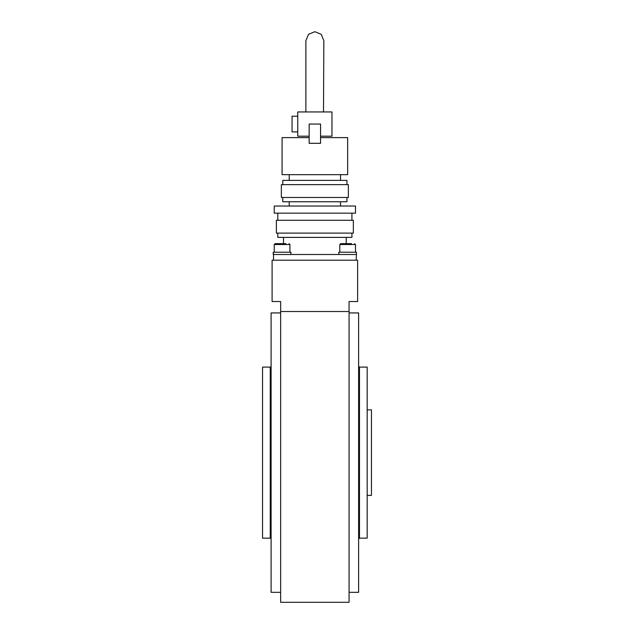 <?xml version="1.0" encoding="UTF-8"?>
<svg xmlns="http://www.w3.org/2000/svg" width="634" height="634" viewBox="0 0 634 634"><rect width="100%" height="100%" fill="white"/><g stroke="black" fill="none" stroke-linecap="round" stroke-linejoin="round"><path stroke-width="0.95" d="M349.072 602.3L349.072 311.516L280.648 311.516L280.648 602.3L349.072 602.3M349.072 592.322L358.622 592.322L358.622 312.934L349.072 312.934M359.478 538.155L367.173 538.155L367.173 367.102L359.478 367.102L359.478 538.155L358.622 539.011M271.098 539.011A0.856 0.856 0 0 0 270.243 538.155L270.243 367.102A0.856 0.856 0 0 0 271.098 366.246M280.648 592.322L271.098 592.322L271.098 312.934L280.648 312.934M270.243 538.155L262.547 538.155L262.547 367.102L270.243 367.102M349.072 311.516L349.072 301.53L357.624 301.53L357.624 260.194L272.097 260.194L272.097 301.53L280.648 301.53L280.648 311.516M356.197 260.194L356.482 252.213L338.81 252.213L338.81 254.496L348.684 254.496M355.484 252.213L355.484 244.518L339.808 244.518L340.664 243.662L351.49 243.662M351.925 233.114L351.925 237.393L277.803 237.393L277.803 233.114M353.352 220.283L276.376 220.283L276.376 233.114L353.352 233.114L353.352 220.283M355.484 206.034L274.237 206.034L274.237 213.159L355.484 213.159L355.484 206.034M346.933 197.475L346.933 201.755L282.788 201.755L282.788 197.475M348.359 184.653L281.361 184.653L281.361 197.475L348.359 197.475L348.359 184.653M346.933 184.653L346.933 180.373L282.788 180.373L282.788 184.653M320.566 137.61L347.646 137.61L347.646 174.667L282.075 174.667L282.075 137.61L309.162 137.61M331.97 136.183L320.566 136.183L331.97 136.183L331.97 111.949L297.758 111.949L297.758 136.183L309.162 136.183M292.052 116.228L297.758 116.228L292.052 116.228L292.052 131.912L297.758 131.912L292.052 131.912M319.393 111.949L319.845 111.949M322.413 111.949L323.15 111.949M323.498 111.949L323.839 40.679L321.216 34.331L314.86 31.7L308.512 34.331L305.881 40.679L305.881 111.949M356.197 254.496L273.523 254.496L273.523 260.194M309.162 124.066L309.162 143.308L320.566 143.308L320.566 124.066L309.162 124.066M314.86 111.949C303.274 111.949 303.274 111.949 314.86 111.949M367.173 495.392L371.453 495.392L371.453 409.865L367.173 409.865M283.113 254.496L290.911 254.496L290.911 252.213L273.238 252.213L273.523 254.496M289.92 252.213L289.92 244.518L274.237 244.518L275.093 243.662L285.918 243.662M359.478 367.102L358.622 366.246M355.484 244.518L354.628 243.662L355.484 244.518M339.808 252.213L339.808 244.518M346.219 237.393L346.219 243.662M351.925 213.159L351.925 220.283M340.521 201.755L340.521 206.034M340.521 174.667L340.521 180.373M283.501 237.393L283.501 243.662M277.803 213.159L277.803 220.283M289.207 201.755L289.207 206.034M289.207 174.667L289.207 180.373M273.238 254.496L273.238 252.213M289.92 244.518L289.064 243.662M274.237 244.518L274.237 252.213L274.237 244.518L275.093 243.662"/></g></svg>
